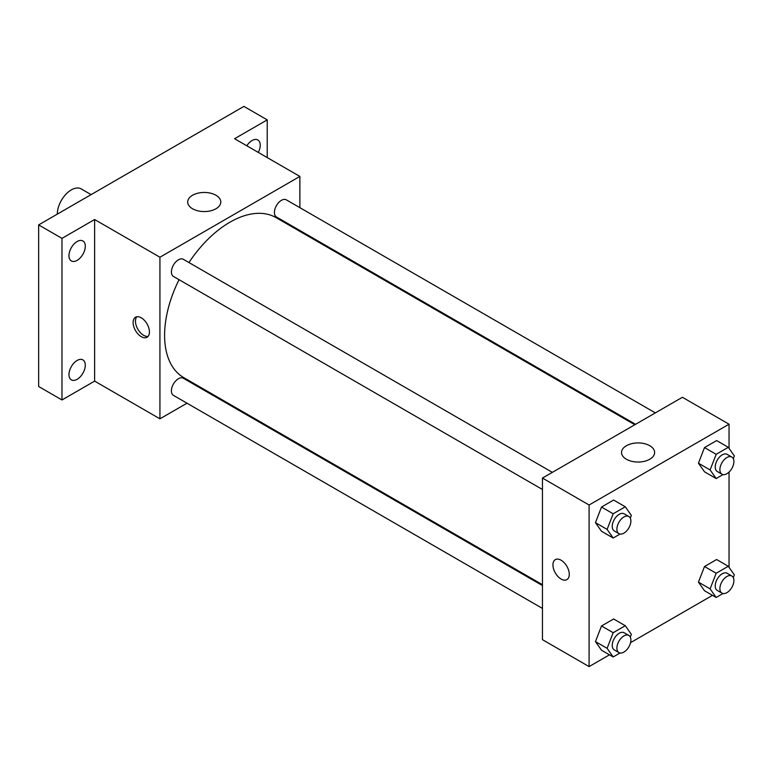 <?xml version="1.0" encoding="UTF-8"?>
<svg xmlns="http://www.w3.org/2000/svg" width="773" height="773" viewBox="0 0 773 773"><rect width="100%" height="100%" fill="white"/><g stroke="black" fill="none" stroke-linecap="round" stroke-linejoin="round"><path stroke-width="1.16" d="M91.098 194.632L81.204 188.912A19.789 11.431 120 0 0 65.947 194.216A19.789 11.431 120 0 0 57.308 214.131M186.989 403.206L159.934 418.821L94.625 381.118L61.975 399.97L38.65 386.5L38.65 224.904L243.901 106.403L267.226 119.873L267.226 157.576M207.522 391.351L206.778 391.776M77.136 379.311A11.547 6.667 -60 0 1 71.358 379.881A11.547 6.667 -60 0 1 69.589 370.634A11.547 6.667 -60 0 1 77.136 360.46A11.547 6.667 -60 0 1 82.904 359.889A11.547 6.667 -60 0 1 84.672 369.136A11.547 6.667 -60 0 1 77.136 379.311M77.136 260.375A11.547 6.667 -60 0 1 71.358 260.945A11.547 6.667 -60 0 1 69.589 251.698A11.547 6.667 -60 0 1 77.136 241.524A11.547 6.667 -60 0 1 82.904 240.954A11.547 6.667 -60 0 1 84.672 250.201A11.547 6.667 -60 0 1 77.136 260.375M94.625 381.118L94.625 219.522L61.975 238.374L38.65 224.904M61.975 399.97L61.975 238.374M159.934 418.821L159.934 257.225L94.625 219.522M159.934 257.225L299.876 176.428L234.577 138.725L267.226 119.873M192.554 208.768A16.542 9.556 180 0 1 187.704 202.014A16.542 9.556 180 0 1 204.246 192.458A16.542 9.556 180 0 1 220.798 202.014A16.542 9.556 180 0 1 210.585 210.836A16.542 9.556 180 0 1 192.554 208.768M246.8 145.788A11.547 6.667 -60 0 1 252.066 140.531A11.547 6.667 -60 0 1 257.834 139.961A11.547 6.667 -60 0 1 258.308 152.426M179.046 279.681A92.354 53.327 120 0 0 164.601 335.327A92.354 53.327 120 0 0 183.732 377.611L542.453 584.717M634.807 424.744L276.087 217.638A92.354 53.327 120 0 0 188.941 262.549M299.876 176.428L299.876 207.666M299.876 230.518L299.876 231.378M655.34 412.888L286.358 199.859A9.894 5.711 120 0 0 278.724 202.507A9.894 5.711 120 0 0 274.405 212.469A9.894 5.711 120 0 0 276.463 216.991L635.551 424.319M542.453 585.576L183.356 378.258A9.894 5.711 120 0 0 175.732 380.905A9.894 5.711 120 0 0 171.413 390.867A9.894 5.711 120 0 0 173.461 395.389L542.453 608.428M542.453 489.493L173.461 276.463A9.894 5.711 -60 0 1 173.461 265.033A9.894 5.711 -60 0 1 183.356 259.322L552.347 472.351M149.44 331.965A11.547 6.667 60 0 1 147.044 337.25A11.547 6.667 60 0 1 135.507 330.583A11.547 6.667 60 0 1 135.507 317.249A11.547 6.667 60 0 1 144.396 320.341A11.547 6.667 60 0 1 149.44 331.965M148.107 336.361A11.547 6.667 60 0 1 137.855 329.221A11.547 6.667 60 0 1 136.802 316.785M609.491 654.818L589.094 666.597L542.453 639.658L542.453 478.072L682.395 397.274L729.045 424.203L729.045 448.379M712.484 595.355L630.555 642.653M704.512 471.82L698.444 463.201L704.512 447.577L716.629 440.581L704.512 447.577L698.444 463.201L704.512 471.82L716.175 478.555L710.107 469.926L716.175 454.311L728.292 447.316L734.35 455.935L733.297 458.66M601.51 650.219L595.452 641.6L601.51 625.975L613.627 618.98L601.51 625.975L595.452 641.6L601.51 650.219L613.173 656.953L607.114 648.325L613.173 632.71L625.289 625.715L631.348 634.333L630.295 637.058M729.045 472.081L729.045 567.314M589.094 666.597L589.094 505.001L729.045 424.203M704.512 590.746L698.444 582.127L704.512 566.512L716.629 559.517L704.512 566.512L698.444 582.127L704.512 590.746L716.175 597.481L710.107 588.862L716.175 573.247L728.292 566.251L734.35 574.87L733.297 577.595M601.51 531.283L595.452 522.664L601.51 507.04L613.627 500.044L601.51 507.04L595.452 522.664L601.51 531.283L613.173 538.018L607.114 529.399L613.173 513.774L625.289 506.779L631.348 515.398L630.295 518.123M589.094 505.001L542.453 478.072M626.381 459.239A16.542 9.556 180 0 1 621.531 452.485A16.542 9.556 180 0 1 638.073 442.929A16.542 9.556 180 0 1 654.625 452.485A16.542 9.556 180 0 1 644.411 461.307A16.542 9.556 180 0 1 626.381 459.239M569.276 574.349A11.547 6.667 60 0 1 566.88 579.634A11.547 6.667 60 0 1 555.333 572.967A11.547 6.667 60 0 1 555.333 559.642A11.547 6.667 60 0 1 564.232 562.734A11.547 6.667 60 0 1 569.276 574.349M566.88 579.634A11.547 6.667 60 0 1 555.343 572.967A11.547 6.667 60 0 1 555.333 559.642M620.033 534.056L613.173 538.018M628.845 516.519L624.178 513.832A9.894 5.711 120 0 0 616.554 516.48A9.894 5.711 120 0 0 612.235 526.442A9.894 5.711 120 0 0 614.284 530.964L618.951 533.66A9.894 5.711 120 0 0 628.845 527.949A9.894 5.711 120 0 0 628.845 516.519A9.894 5.711 120 0 0 621.221 519.176A9.894 5.711 120 0 0 616.902 529.128A9.894 5.711 120 0 0 618.951 533.66M607.114 529.399L595.452 522.664M613.173 513.774L601.51 507.04M625.289 506.779L613.627 500.044M723.026 474.593L716.175 478.555M731.847 457.056L727.18 454.36A9.894 5.711 120 0 0 719.557 457.017A9.894 5.711 120 0 0 715.238 466.969A9.894 5.711 120 0 0 717.286 471.501L721.943 474.197A9.894 5.711 120 0 0 731.847 468.486A9.894 5.711 120 0 0 731.847 457.056A9.894 5.711 120 0 0 724.214 459.703A9.894 5.711 120 0 0 719.895 469.665A9.894 5.711 120 0 0 721.943 474.197M710.107 469.926L698.444 463.201M716.175 454.311L704.512 447.577M728.292 447.316L716.629 440.581M620.033 652.992L613.173 656.953M628.845 635.454L624.178 632.758A9.894 5.711 120 0 0 616.554 635.416A9.894 5.711 120 0 0 612.235 645.368A9.894 5.711 120 0 0 614.284 649.9L618.951 652.596A9.894 5.711 120 0 0 628.845 646.885A9.894 5.711 120 0 0 628.845 635.454A9.894 5.711 120 0 0 621.221 638.102A9.894 5.711 120 0 0 616.902 648.064A9.894 5.711 120 0 0 618.951 652.596M607.114 648.325L595.452 641.6M613.173 632.71L601.51 625.975M625.289 625.715L613.627 618.98M723.026 593.529L716.175 597.481M731.847 575.991L727.18 573.295A9.894 5.711 120 0 0 719.557 575.943A9.894 5.711 120 0 0 715.238 585.905A9.894 5.711 120 0 0 717.286 590.437L721.943 593.133A9.894 5.711 120 0 0 731.847 587.412A9.894 5.711 120 0 0 731.847 575.991A9.894 5.711 120 0 0 724.214 578.639A9.894 5.711 120 0 0 719.895 588.601A9.894 5.711 120 0 0 721.943 593.133M710.107 588.862L698.444 582.127M716.175 573.247L704.512 566.512M728.292 566.251L716.629 559.517"/></g></svg>
